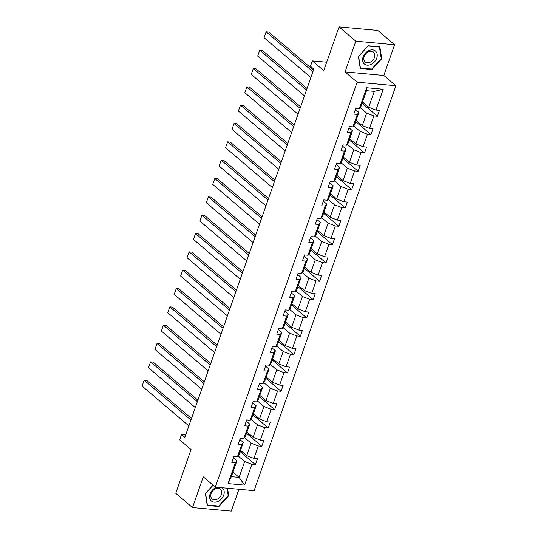 <?xml version="1.0" encoding="UTF-8"?>
<svg xmlns="http://www.w3.org/2000/svg" width="538" height="538" viewBox="0 0 538 538"><rect width="100%" height="100%" fill="white"/><g stroke="black" fill="none" stroke-linecap="round" stroke-linejoin="round"><path stroke-width="0.81" d="M345.066 71.917L383.829 75.468L394.589 44.728L355.826 41.184L345.066 71.917L357.145 82.2L215.348 487.098L203.27 476.816L192.51 507.549L231.266 511.1L238.919 489.257M192.51 507.549L175.738 493.272L191.044 449.546L179.638 439.835L181.514 434.489L184.87 437.347L313.822 69.113L310.466 66.255L312.336 60.908L323.741 70.619L339.054 26.9L377.817 30.451L394.589 44.728M355.826 41.184L339.054 26.9M383.829 75.468L395.901 85.75L254.111 490.649L215.348 487.098M362.551 102.012L368.712 107.257L374.266 91.393L383.217 89.254L375.928 110.061L379.438 110.384L377.38 116.262L362.114 103.256M368.712 107.257L375.928 110.061M357.145 82.2L395.901 85.75M356.129 120.344L362.289 125.596L366.654 113.135L373.87 115.939L377.38 116.262M373.87 115.939L369.505 128.394L373.016 128.716L370.958 134.594L355.692 121.595M349.707 138.683L355.867 143.928L360.231 131.467L367.447 134.271L370.958 134.594M367.447 134.271L363.089 146.733L366.593 147.049L364.535 152.927L349.27 139.927M343.284 157.015L349.451 162.261L353.809 149.806L361.032 152.61L364.535 152.927M361.032 152.61L356.667 165.065L360.178 165.388L358.12 171.266L342.847 158.259M336.862 175.354L343.029 180.6L347.393 168.138L354.609 170.943L358.12 171.266M354.609 170.943L350.245 183.404L353.755 183.72L351.697 189.598L336.432 176.599M330.446 193.687L336.606 198.932L340.971 186.478L348.187 189.275L351.697 189.598M348.187 189.275L343.822 201.737L347.333 202.059L345.275 207.937L330.009 194.931M324.024 212.019L330.184 217.271L334.549 204.81L341.764 207.614L345.275 207.937M341.764 207.614L337.407 220.069L340.91 220.392L338.853 226.269L323.587 213.27M317.602 230.358L323.768 235.604L328.126 223.149L335.349 225.947L338.853 226.269M335.349 225.947L330.984 238.408L334.495 238.731L332.437 244.602L317.164 231.602M311.179 248.691L317.346 253.936L321.704 241.481L328.926 244.286L332.437 244.602M328.926 244.286L324.562 256.74L328.072 257.063L326.015 262.941L310.742 249.935M304.764 267.03L310.924 272.275L315.288 259.814L322.504 262.618L326.015 262.941M322.504 262.618L318.14 275.079L321.65 275.395L319.592 281.273L304.326 268.274M298.341 285.362L304.501 290.607L308.866 278.153L316.082 280.95L319.592 281.273M316.082 280.95L311.717 293.412L315.228 293.735L313.17 299.612L297.904 286.606M291.919 303.694L298.079 308.946L302.443 296.485L309.659 299.289L313.17 299.612M309.659 299.289L305.302 311.744L308.812 312.067L306.754 317.945L291.482 304.945M285.496 322.033L291.663 327.279L296.021 314.824L303.244 317.622L306.754 317.945M303.244 317.622L298.879 330.083L302.39 330.406L300.332 336.277L285.059 323.277M279.074 340.366L285.241 345.618L289.605 333.156L296.821 335.961L300.332 336.277M296.821 335.961L292.457 348.416L295.967 348.738L293.909 354.616L278.644 341.617M272.658 358.705L278.819 363.95L283.183 351.489L290.399 354.293L293.909 354.616M290.399 354.293L286.034 366.755L289.545 367.071L287.487 372.948L272.221 359.949M266.236 377.037L272.396 382.283L276.761 369.828L283.977 372.626L287.487 372.948M283.977 372.626L279.619 385.087L283.123 385.41L281.065 391.287L265.799 378.281M259.814 395.369L265.98 400.622L270.338 388.16L277.561 390.965L281.065 391.287M277.561 390.965L273.196 403.419L276.707 403.742L274.649 409.62L259.377 396.62M253.391 413.709L259.558 418.954L263.923 406.499L271.139 409.297L274.649 409.62M271.139 409.297L266.774 421.758L270.284 422.081L268.227 427.952L252.954 414.953M246.976 432.041L253.136 437.293L257.5 424.832L264.716 427.636L268.227 427.952M264.716 427.636L260.352 440.091L263.862 440.414L261.804 446.291L246.538 433.292M240.553 450.38L246.713 455.625L251.078 443.164L258.294 445.968L261.804 446.291M258.294 445.968L253.929 458.43L257.44 458.746L255.382 464.624L240.116 451.624M232.941 472.122L239.101 477.367L244.655 461.503L251.871 464.307L255.382 464.624M251.871 464.307L244.588 485.108L228.038 483.595L235.321 462.788L231.811 462.465L233.869 456.594L237.379 456.91L241.744 444.455L238.233 444.132L240.291 438.255L243.801 438.578L248.166 426.116L244.655 425.8L246.713 419.922L250.224 420.245L254.588 407.784L251.078 407.461L253.136 401.583L256.646 401.906L261.004 389.451L257.494 389.129L259.558 383.251L263.062 383.574L267.426 371.112L263.916 370.79L265.974 364.919L269.484 365.235L273.849 352.78L270.338 352.457L272.396 346.58L275.907 346.902L280.271 334.441L276.761 334.125L278.819 328.247L282.329 328.57L286.687 316.109L283.183 315.786L285.241 309.908L288.745 310.231L293.109 297.776L289.599 297.453L291.657 291.576L295.167 291.899L299.531 279.437L296.021 279.114L298.079 273.243L301.589 273.56L305.954 261.105L302.443 260.782L304.501 254.904L308.012 255.227L312.376 242.766L308.866 242.45L310.924 236.572L314.434 236.888L318.792 224.433L315.281 224.111L317.339 218.233L320.85 218.556L325.214 206.101L321.704 205.778L323.762 199.901L327.272 200.223L331.637 187.762L328.126 187.439L330.184 181.562L333.695 181.884L338.059 169.43L334.549 169.107L336.606 163.229L340.117 163.552L344.475 151.091L340.971 150.774L343.029 144.897L346.533 145.213L350.897 132.758L347.387 132.435L349.444 126.558L352.955 126.881L357.319 114.419L353.809 114.103L355.867 108.225L359.377 108.548L366.66 87.741L383.217 89.254M352.955 126.881L354.535 124.883L358.9 112.429L355.43 109.47M358.9 112.429L357.319 114.419M360.137 107.587L366.654 113.135M362.289 125.596L369.505 128.394M346.533 145.213L348.12 143.222L352.477 130.761L349.007 127.809M352.477 130.761L350.897 132.758M353.715 125.919L360.231 131.467M355.867 143.928L363.089 146.733M340.117 163.552L341.697 161.555L346.062 149.093L342.592 146.141M346.062 149.093L344.475 151.091M347.292 144.258L353.809 149.806M349.451 162.261L356.667 165.065M333.695 181.884L335.275 179.887L339.639 167.432L336.169 164.473M339.639 167.432L338.059 169.43M340.877 162.59L347.393 168.138M343.029 180.6L350.245 183.404M327.272 200.223L328.853 198.226L333.217 185.765L329.747 182.812M333.217 185.765L331.637 187.762M334.454 180.929L340.971 186.478M336.606 198.932L343.822 201.737M320.85 218.556L322.437 216.558L326.795 204.104L323.325 201.145M326.795 204.104L325.214 206.101M328.032 199.262L334.549 204.81M330.184 217.271L337.407 220.069M314.434 236.888L316.014 234.898L320.379 222.436L316.909 219.484M320.379 222.436L318.792 224.433M321.61 217.594L328.126 223.149M323.768 235.604L330.984 238.408M308.012 255.227L309.592 253.23L313.957 240.768L310.487 237.816M313.957 240.768L312.376 242.766M315.194 235.933L321.704 241.481M317.346 253.936L324.562 256.74M301.589 273.56L303.17 271.562L307.534 259.108L304.064 256.149M307.534 259.108L305.954 261.105M308.772 254.266L315.288 259.814M310.924 272.275L318.14 275.079M295.167 291.899L296.747 289.901L301.112 277.44L297.642 274.488M301.112 277.44L299.531 279.437M302.349 272.605L308.866 278.153M304.501 290.607L311.717 293.412M288.745 310.231L290.332 308.234L294.69 295.779L291.219 292.82M294.69 295.779L293.109 297.776M295.927 290.937L302.443 296.485M298.079 308.946L305.302 311.744M282.329 328.57L283.909 326.573L288.274 314.111L284.804 311.159M288.274 314.111L286.687 316.109M289.505 309.269L296.021 314.824M291.663 327.279L298.879 330.083M275.907 346.902L277.487 344.905L281.851 332.444L278.381 329.491M281.851 332.444L280.271 334.441M283.089 327.608L289.605 333.156M285.241 345.618L292.457 348.416M269.484 365.235L271.065 363.237L275.429 350.783L271.959 347.83M275.429 350.783L273.849 352.78M276.666 345.941L283.183 351.489M278.819 363.95L286.034 366.755M263.062 383.574L264.649 381.576L269.007 369.115L265.537 366.163M269.007 369.115L267.426 371.112M270.244 364.28L276.761 369.828M272.396 382.283L279.619 385.087M256.646 401.906L258.227 399.909L262.591 387.454L259.121 384.495M262.591 387.454L261.004 389.451M263.822 382.612L270.338 388.16M265.98 400.622L273.196 403.419M250.224 420.245L251.804 418.248L256.169 405.786L252.699 402.834M256.169 405.786L254.588 407.784M257.406 400.951L263.923 406.499M259.558 418.954L266.774 421.758M243.801 438.578L245.382 436.58L249.746 424.119L246.276 421.167M249.746 424.119L248.166 426.116M250.984 419.284L257.5 424.832M253.136 437.293L260.352 440.091M237.379 456.91L238.959 454.913L243.324 442.458L239.854 439.506M243.324 442.458L241.744 444.455M244.561 437.616L251.078 443.164M246.713 455.625L253.929 458.43M228.038 483.595L231.347 476.661L236.902 460.79L233.438 457.838M236.902 460.79L235.321 462.788M185.731 434.872L181.514 434.489M326.687 62.226L312.336 60.908M374.266 91.393L366.512 90.68L360.958 106.551L359.377 108.548M238.139 455.955L244.655 461.503M231.347 476.661L239.101 477.367L244.588 485.108M366.66 87.741L366.512 90.68M213.021 485.121L205.361 493.568L207.224 505.444L218.899 506.514L228.704 495.7L227.534 488.215M360.258 68.454L371.926 69.523L381.738 58.716L379.875 46.84L368.2 45.77L358.389 56.577L360.258 68.454M228.159 495.236L228.704 495.7M218.287 505.989L218.899 506.514M371.314 69.005L371.926 69.523M381.193 58.252L381.738 58.716M188.872 425.908L142.099 386.076L144.157 380.198L146.773 380.433L191.467 418.497M190.929 420.03L144.157 380.198L142.099 386.076M195.294 407.569L148.515 367.736L150.573 361.859L153.196 362.101L197.89 400.158M197.352 401.691L150.573 361.859L148.515 367.736M201.716 389.236L154.937 349.404L156.995 343.526L159.618 343.769L204.312 381.825M203.774 383.359L156.995 343.526L154.937 349.404M216.747 487.226A8.514 6.301 130.4 0 0 210.277 493.407A8.514 6.301 130.4 0 0 211.178 500.824A8.514 6.301 130.4 0 0 221.461 498.881A8.514 6.301 130.4 0 0 222.624 488.215A8.514 6.301 130.4 0 0 221.992 487.71M211.959 498.773A6.449 4.775 130.4 0 0 212.106 498.908A6.449 4.775 130.4 0 0 219.834 497.199A6.449 4.775 130.4 0 0 220.62 489.224A6.449 4.775 130.4 0 0 220.466 489.089A6.449 4.775 130.4 0 0 212.745 490.804A6.449 4.775 130.4 0 0 211.959 498.773M227.049 488.174L228.213 495.559L218.704 506.029L207.399 504.994L205.59 493.487L213.109 485.195M364.206 63.84A8.514 6.301 130.4 0 0 374.488 61.89A8.514 6.301 130.4 0 0 375.652 51.231A8.514 6.301 130.4 0 0 365.369 53.175A8.514 6.301 130.4 0 0 364.206 63.84M364.986 61.789A6.449 4.775 130.4 0 0 365.141 61.924A6.449 4.775 130.4 0 0 372.861 60.209A6.449 4.775 130.4 0 0 373.648 52.24A6.449 4.775 130.4 0 0 373.5 52.105A6.449 4.775 130.4 0 0 365.773 53.813A6.449 4.775 130.4 0 0 364.986 61.789M368.126 46.026L379.431 47.062L381.24 58.568L371.738 69.039L360.426 68.003L358.617 56.497L368.039 45.952M379.088 46.766L379.431 47.062M208.139 370.897L161.36 331.065L163.417 325.187L166.034 325.429L210.735 363.486M210.197 365.02L163.417 325.187L161.36 331.065M214.561 352.565L167.782 312.733L169.84 306.855L172.456 307.097L217.15 345.154M216.619 346.687L169.84 306.855L167.782 312.733M220.977 334.226L174.204 294.394L176.262 288.523L178.878 288.758L223.573 326.822M223.035 328.355L176.262 288.523L174.204 294.394M227.399 315.893L180.62 276.061L182.678 270.184L185.301 270.426L229.995 308.482M229.457 310.016L182.678 270.184L180.62 276.061M233.822 297.561L187.042 257.729L189.1 251.851L191.723 252.087L236.417 290.15M235.879 291.683L189.1 251.851L187.042 257.729M240.244 279.222L193.465 239.39L195.523 233.512L198.139 233.754L242.833 271.811M242.302 273.344L195.523 233.512L193.465 239.39M246.66 260.89L199.887 221.057L201.945 215.18L204.561 215.422L249.255 253.479M248.717 255.012L201.945 215.18L199.887 221.057M253.082 242.551L206.303 202.718L208.361 196.847L210.983 197.083L255.678 235.146M255.14 236.68L208.361 196.847L206.303 202.718M259.504 224.218L212.725 184.386L214.783 178.508L217.406 178.751L262.1 216.807M261.562 218.341L214.783 178.508L212.725 184.386M265.927 205.886L219.148 166.054L221.205 160.176L223.821 160.411L268.523 198.475M267.985 200.008L221.205 160.176L219.148 166.054M272.342 187.547L225.57 147.715L227.628 141.837L230.244 142.079L274.938 180.136M274.407 181.669L227.628 141.837L225.57 147.715M278.765 169.214L231.986 129.382L234.05 123.505L236.666 123.747L281.361 161.803M280.823 163.337L234.05 123.505L231.986 129.382M285.187 150.875L238.408 111.043L240.466 105.172L243.089 105.408L287.783 143.471M287.245 145.004L240.466 105.172L238.408 111.043M291.609 132.543L244.83 92.711L246.888 86.833L249.504 87.075L294.205 125.132M293.667 126.665L246.888 86.833L244.83 92.711M298.032 114.211L251.253 74.378L253.311 68.501L255.927 68.736L300.621 106.8M300.09 108.333L253.311 68.501L251.253 74.378M304.447 95.872L257.675 56.039L259.733 50.162L262.349 50.404L307.043 88.461M306.505 89.994L259.733 50.162L257.675 56.039M310.87 77.539L264.091 37.707L266.149 31.829L268.771 32.072L313.466 70.128M312.928 71.662L266.149 31.829L264.091 37.707"/></g></svg>

